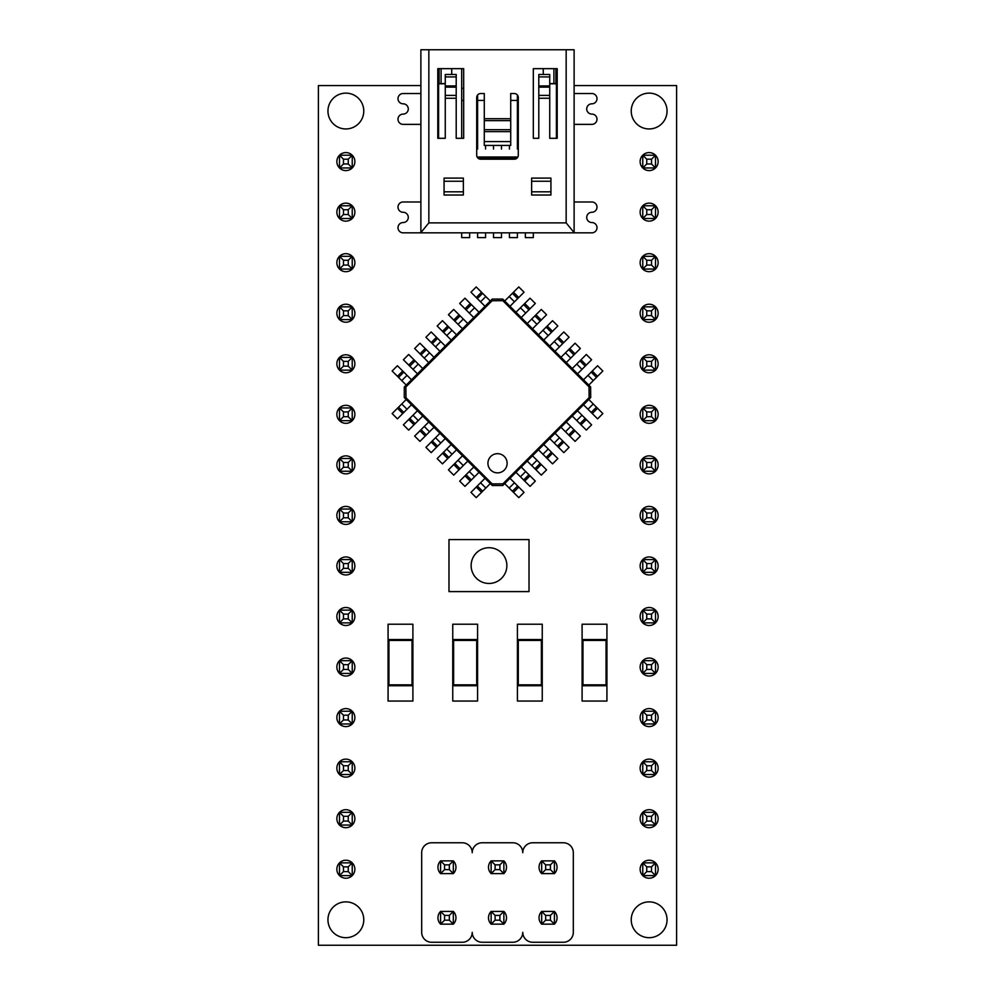 <?xml version="1.0" encoding="UTF-8"?>
<svg xmlns="http://www.w3.org/2000/svg" width="995" height="995" viewBox="0 0 995 995"><rect width="100%" height="100%" fill="white"/><g stroke="black" fill="none" stroke-linecap="round" stroke-linejoin="round"><path stroke-width="1.49" d="M352.23 761.772L352.23 774.508L339.494 774.508L339.494 761.772L352.23 761.772L348.25 765.752L348.25 770.528L352.23 774.508M348.25 770.528L343.474 770.528L343.474 765.752L348.25 765.752M339.494 761.772L343.474 765.752M343.474 770.528L339.494 774.508M352.23 458.496L352.23 471.232L339.494 471.232L339.494 458.496L352.23 458.496L348.25 462.476L348.25 467.252L352.23 471.232M348.25 467.252L343.474 467.252L343.474 462.476L348.25 462.476M339.494 458.496L343.474 462.476M343.474 467.252L339.494 471.232M352.23 155.22L352.23 167.956L339.494 167.956L339.494 155.22L352.23 155.22L348.25 159.2L348.25 163.976L352.23 167.956M348.25 163.976L343.474 163.976L343.474 159.2L348.25 159.2M339.494 155.22L343.474 159.2M343.474 163.976L339.494 167.956M352.23 559.588L352.23 572.324L339.494 572.324L339.494 559.588L352.23 559.588L348.25 563.568L348.25 568.344L352.23 572.324M348.25 568.344L343.474 568.344L343.474 563.568L348.25 563.568M339.494 559.588L343.474 563.568M343.474 568.344L339.494 572.324M506.865 565.595A17.86 17.86 0 0 0 489.005 547.723A17.86 17.86 0 0 0 471.132 565.595A17.86 17.86 0 0 0 489.005 583.456A17.86 17.86 0 0 0 506.865 565.595M655.506 218.502L642.77 218.502L642.77 205.766L655.506 205.766L655.506 218.502L651.526 214.522L646.75 214.522L642.77 218.502M646.75 214.522L646.75 209.746L642.77 205.766M646.75 209.746L651.526 209.746L651.526 214.522M655.506 205.766L651.526 209.746M352.23 218.502L339.494 218.502L339.494 205.766L352.23 205.766L352.23 218.502L348.25 214.522L343.474 214.522L339.494 218.502M343.474 214.522L343.474 209.746L339.494 205.766M343.474 209.746L348.25 209.746L348.25 214.522M352.23 205.766L348.25 209.746M412.9 624.213L388.075 624.213L388.075 701.052L412.9 701.052L412.9 624.213M642.77 471.232L642.77 458.496L655.506 458.496L655.506 471.232L642.77 471.232L646.75 467.252L646.75 462.476L642.77 458.496M646.75 462.476L651.526 462.476L655.506 458.496M651.526 462.476L651.526 467.252L646.75 467.252M655.506 471.232L651.526 467.252M352.23 306.858L352.23 319.594L339.494 319.594L339.494 306.858L352.23 306.858L348.25 310.838L348.25 315.614L352.23 319.594M348.25 315.614L343.474 315.614L343.474 310.838L348.25 310.838M339.494 306.858L343.474 310.838M343.474 315.614L339.494 319.594M352.23 711.226L352.23 723.962L339.494 723.962L339.494 711.226L352.23 711.226L348.25 715.206L348.25 719.982L352.23 723.962M348.25 719.982L343.474 719.982L343.474 715.206L348.25 715.206M339.494 711.226L343.474 715.206M343.474 719.982L339.494 723.962M642.77 420.686L642.77 407.95L655.506 407.95L655.506 420.686L642.77 420.686L646.75 416.706L646.75 411.93L642.77 407.95M646.75 411.93L651.526 411.93L655.506 407.95M651.526 411.93L651.526 416.706L646.75 416.706M655.506 420.686L651.526 416.706M642.77 167.956L642.77 155.22L655.506 155.22L655.506 167.956L642.77 167.956L646.75 163.976L646.75 159.2L642.77 155.22M646.75 159.2L651.526 159.2L655.506 155.22M651.526 159.2L651.526 163.976L646.75 163.976M655.506 167.956L651.526 163.976M352.23 622.87L339.494 622.87L339.494 610.134L352.23 610.134L352.23 622.87L348.25 618.89L343.474 618.89L339.494 622.87M343.474 618.89L343.474 614.114L348.25 614.114L348.25 618.89M352.23 610.134L348.25 614.114M343.474 614.114L339.494 610.134M352.23 862.864L352.23 875.6L339.494 875.6L339.494 862.864L352.23 862.864L348.25 866.844L348.25 871.62L352.23 875.6M348.25 871.62L343.474 871.62L343.474 866.844L348.25 866.844M339.494 862.864L343.474 866.844M343.474 871.62L339.494 875.6M529.017 539.576L448.981 539.576L448.981 591.602L529.017 591.602L529.017 539.576M642.77 875.6L642.77 862.864L655.506 862.864L655.506 875.6L642.77 875.6L646.75 871.62L646.75 866.844L642.77 862.864M646.75 866.844L651.526 866.844L655.506 862.864M651.526 866.844L651.526 871.62L646.75 871.62M655.506 875.6L651.526 871.62M582.1 639.549L582.1 685.717L606.925 685.717L606.925 639.549L582.1 639.549L582.971 640.419L606.054 640.419L606.925 639.549M606.925 685.717L606.054 684.846L582.971 684.846L582.1 685.717M582.971 684.846L582.971 640.419M606.054 640.419L606.054 684.846M517.425 639.549L517.425 685.717L542.25 685.717L542.25 639.549L517.425 639.549L518.295 640.419L541.379 640.419L542.25 639.549M542.25 685.717L541.379 684.846L518.295 684.846L517.425 685.717M518.295 684.846L518.295 640.419M541.379 640.419L541.379 684.846M642.77 521.778L642.77 509.042L655.506 509.042L655.506 521.778L642.77 521.778L646.75 517.798L646.75 513.022L642.77 509.042M646.75 513.022L651.526 513.022L655.506 509.042M651.526 513.022L651.526 517.798L646.75 517.798M655.506 521.778L651.526 517.798M495.112 869.63L499.888 869.63L503.868 873.61L491.132 873.61L491.132 860.874L495.112 864.854L495.112 869.63L491.132 873.61A9.005 9.005 0 0 1 491.132 860.874L503.868 860.874L499.888 864.854L495.112 864.854M499.888 869.63L499.888 864.854M503.868 860.874L503.868 873.61A9.005 9.005 0 0 0 503.868 860.874M541.678 873.61L541.678 860.874L554.414 860.874L554.414 873.61L541.678 873.61A9.005 9.005 0 0 1 541.678 860.874L545.658 864.854L545.658 869.63L541.678 873.61M545.658 869.63L550.434 869.63L554.414 873.61A9.005 9.005 0 0 0 554.414 860.874L550.434 864.854L545.658 864.854M550.434 869.63L550.434 864.854M388.075 639.549L388.075 685.717L412.9 685.717L412.9 639.549L388.075 639.549L388.945 640.419L412.029 640.419L412.9 639.549M412.9 685.717L412.029 684.846L388.945 684.846L388.075 685.717M388.945 684.846L388.945 640.419M412.029 640.419L412.029 684.846M491.132 911.42L503.868 911.42L503.868 924.156L491.132 924.156L491.132 911.42L495.112 915.4L495.112 920.176L491.132 924.156A9.005 9.005 0 0 1 491.132 911.42M495.112 920.176L499.888 920.176L503.868 924.156A9.005 9.005 0 0 0 503.868 911.42L499.888 915.4L495.112 915.4M499.888 920.176L499.888 915.4M655.506 825.054L642.77 825.054L642.77 812.318L655.506 812.318L655.506 825.054L651.526 821.074L646.75 821.074L642.77 825.054M646.75 821.074L646.75 816.298L642.77 812.318M646.75 816.298L651.526 816.298L651.526 821.074M655.506 812.318L651.526 816.298M606.925 624.213L582.1 624.213L582.1 701.052L606.925 701.052L606.925 624.213M452.75 639.549L452.75 685.717L477.575 685.717L477.575 639.549L452.75 639.549L453.62 640.419L476.704 640.419L477.575 639.549M477.575 685.717L476.704 684.846L453.62 684.846L452.75 685.717M453.62 684.846L453.62 640.419M476.704 640.419L476.704 684.846M573.319 852.715A9.95 9.95 0 0 0 563.369 842.765L532.723 842.765A9.95 9.95 0 0 0 522.773 852.715A9.95 9.95 0 0 0 512.823 842.765L482.177 842.765A9.95 9.95 0 0 0 472.227 852.715A9.95 9.95 0 0 0 462.277 842.765L431.631 842.765A9.95 9.95 0 0 0 421.681 852.715L421.681 932.315A9.95 9.95 0 0 0 431.631 942.265L462.277 942.265A9.95 9.95 0 0 0 472.227 932.315A9.95 9.95 0 0 0 482.177 942.265L512.823 942.265A9.95 9.95 0 0 0 522.773 932.315A9.95 9.95 0 0 0 532.723 942.265L563.369 942.265A9.95 9.95 0 0 0 573.319 932.315L573.319 852.715M655.506 622.87L642.77 622.87L642.77 610.134L655.506 610.134L655.506 622.87L651.526 618.89L646.75 618.89L642.77 622.87M646.75 618.89L646.75 614.114L642.77 610.134M646.75 614.114L651.526 614.114L651.526 618.89M655.506 610.134L651.526 614.114M440.586 911.42L453.322 911.42L449.342 915.4L444.566 915.4L440.586 911.42L440.586 924.156A9.005 9.005 0 0 1 440.586 911.42M444.566 915.4L444.566 920.176L440.586 924.156L453.322 924.156A9.005 9.005 0 0 0 453.322 911.42L453.322 924.156L449.342 920.176L449.342 915.4M444.566 920.176L449.342 920.176M642.77 370.14L642.77 357.404L655.506 357.404L655.506 370.14L642.77 370.14L646.75 366.16L646.75 361.384L642.77 357.404M646.75 361.384L651.526 361.384L655.506 357.404M651.526 361.384L651.526 366.16L646.75 366.16M655.506 370.14L651.526 366.16M352.23 407.95L352.23 420.686L339.494 420.686L339.494 407.95L352.23 407.95L348.25 411.93L348.25 416.706L352.23 420.686M348.25 416.706L343.474 416.706L343.474 411.93L348.25 411.93M339.494 407.95L343.474 411.93M343.474 416.706L339.494 420.686M352.23 509.042L352.23 521.778L339.494 521.778L339.494 509.042L352.23 509.042L348.25 513.022L348.25 517.798L352.23 521.778M348.25 517.798L343.474 517.798L339.494 521.778M343.474 517.798L343.474 513.022L348.25 513.022M339.494 509.042L343.474 513.022M352.23 660.68L352.23 673.416L339.494 673.416L339.494 660.68L352.23 660.68L348.25 664.66L348.25 669.436L352.23 673.416M348.25 669.436L343.474 669.436L339.494 673.416M343.474 669.436L343.474 664.66L348.25 664.66M339.494 660.68L343.474 664.66M541.678 911.42L554.414 911.42L550.434 915.4L545.658 915.4L541.678 911.42L541.678 924.156A9.005 9.005 0 0 1 541.678 911.42M545.658 915.4L545.658 920.176L541.678 924.156L554.414 924.156A9.005 9.005 0 0 0 554.414 911.42L554.414 924.156L550.434 920.176L550.434 915.4M545.658 920.176L550.434 920.176M642.77 269.048L642.77 256.312L655.506 256.312L655.506 269.048L642.77 269.048L646.75 265.068L646.75 260.292L642.77 256.312M646.75 260.292L651.526 260.292L655.506 256.312M651.526 260.292L651.526 265.068L646.75 265.068M655.506 269.048L651.526 265.068M352.23 825.054L339.494 825.054L339.494 812.318L352.23 812.318L352.23 825.054L348.25 821.074L343.474 821.074L339.494 825.054M343.474 821.074L343.474 816.298L339.494 812.318M343.474 816.298L348.25 816.298L348.25 821.074M352.23 812.318L348.25 816.298M453.322 873.61L440.586 873.61L440.586 860.874L453.322 860.874L453.322 873.61L449.342 869.63L449.342 864.854L453.322 860.874A9.005 9.005 0 0 1 453.322 873.61M449.342 864.854L444.566 864.854L440.586 860.874A9.005 9.005 0 0 0 440.586 873.61L444.566 869.63L449.342 869.63M444.566 864.854L444.566 869.63M363.772 111.042A17.91 17.91 0 0 1 345.862 128.952A17.91 17.91 0 0 1 327.952 111.042A17.91 17.91 0 0 1 345.862 93.132A17.91 17.91 0 0 1 363.772 111.042M667.048 111.042A17.91 17.91 0 0 1 649.138 128.952A17.91 17.91 0 0 1 631.228 111.042A17.91 17.91 0 0 1 649.138 93.132A17.91 17.91 0 0 1 667.048 111.042M667.048 919.778A17.91 17.91 0 0 1 649.138 937.688A17.91 17.91 0 0 1 631.228 919.778A17.91 17.91 0 0 1 649.138 901.868A17.91 17.91 0 0 1 667.048 919.778M363.772 919.778A17.91 17.91 0 0 1 345.862 937.688A17.91 17.91 0 0 1 327.952 919.778A17.91 17.91 0 0 1 345.862 901.868A17.91 17.91 0 0 1 363.772 919.778M658.143 869.232A9.005 9.005 0 0 1 649.138 878.237A9.005 9.005 0 0 1 640.133 869.232A9.005 9.005 0 0 1 649.138 860.227A9.005 9.005 0 0 1 658.143 869.232M658.143 818.686A9.005 9.005 0 0 1 649.138 827.691A9.005 9.005 0 0 1 640.133 818.686A9.005 9.005 0 0 1 649.138 809.681A9.005 9.005 0 0 1 658.143 818.686M658.143 768.14A9.005 9.005 0 0 1 649.138 777.145A9.005 9.005 0 0 1 640.133 768.14A9.005 9.005 0 0 1 649.138 759.135A9.005 9.005 0 0 1 658.143 768.14M354.867 768.14A9.005 9.005 0 0 1 345.862 777.145A9.005 9.005 0 0 1 336.857 768.14A9.005 9.005 0 0 1 345.862 759.135A9.005 9.005 0 0 1 354.867 768.14M354.867 818.686A9.005 9.005 0 0 1 345.862 827.691A9.005 9.005 0 0 1 336.857 818.686A9.005 9.005 0 0 1 345.862 809.681A9.005 9.005 0 0 1 354.867 818.686M354.867 869.232A9.005 9.005 0 0 1 345.862 878.237A9.005 9.005 0 0 1 336.857 869.232A9.005 9.005 0 0 1 345.862 860.227A9.005 9.005 0 0 1 354.867 869.232M354.867 717.594A9.005 9.005 0 0 1 345.862 726.599A9.005 9.005 0 0 1 336.857 717.594A9.005 9.005 0 0 1 345.862 708.589A9.005 9.005 0 0 1 354.867 717.594M354.867 667.048A9.005 9.005 0 0 1 345.862 676.053A9.005 9.005 0 0 1 336.857 667.048A9.005 9.005 0 0 1 345.862 658.043A9.005 9.005 0 0 1 354.867 667.048M354.867 616.502A9.005 9.005 0 0 1 345.862 625.507A9.005 9.005 0 0 1 336.857 616.502A9.005 9.005 0 0 1 345.862 607.497A9.005 9.005 0 0 1 354.867 616.502M354.867 565.956A9.005 9.005 0 0 1 345.862 574.961A9.005 9.005 0 0 1 336.857 565.956A9.005 9.005 0 0 1 345.862 556.951A9.005 9.005 0 0 1 354.867 565.956M354.867 515.41A9.005 9.005 0 0 1 345.862 524.415A9.005 9.005 0 0 1 336.857 515.41A9.005 9.005 0 0 1 345.862 506.405A9.005 9.005 0 0 1 354.867 515.41M354.867 464.864A9.005 9.005 0 0 1 345.862 473.869A9.005 9.005 0 0 1 336.857 464.864A9.005 9.005 0 0 1 345.862 455.859A9.005 9.005 0 0 1 354.867 464.864M354.867 414.318A9.005 9.005 0 0 1 345.862 423.323A9.005 9.005 0 0 1 336.857 414.318A9.005 9.005 0 0 1 345.862 405.313A9.005 9.005 0 0 1 354.867 414.318M354.867 363.772A9.005 9.005 0 0 1 345.862 372.777A9.005 9.005 0 0 1 336.857 363.772A9.005 9.005 0 0 1 345.862 354.767A9.005 9.005 0 0 1 354.867 363.772M354.867 313.226A9.005 9.005 0 0 1 345.862 322.231A9.005 9.005 0 0 1 336.857 313.226A9.005 9.005 0 0 1 345.862 304.221A9.005 9.005 0 0 1 354.867 313.226M354.867 262.68A9.005 9.005 0 0 1 345.862 271.685A9.005 9.005 0 0 1 336.857 262.68A9.005 9.005 0 0 1 345.862 253.675A9.005 9.005 0 0 1 354.867 262.68M354.867 212.134A9.005 9.005 0 0 1 345.862 221.139A9.005 9.005 0 0 1 336.857 212.134A9.005 9.005 0 0 1 345.862 203.129A9.005 9.005 0 0 1 354.867 212.134M354.867 161.588A9.005 9.005 0 0 1 345.862 170.593A9.005 9.005 0 0 1 336.857 161.588A9.005 9.005 0 0 1 345.862 152.583A9.005 9.005 0 0 1 354.867 161.588M658.143 161.588A9.005 9.005 0 0 1 649.138 170.593A9.005 9.005 0 0 1 640.133 161.588A9.005 9.005 0 0 1 649.138 152.583A9.005 9.005 0 0 1 658.143 161.588M658.143 212.134A9.005 9.005 0 0 1 649.138 221.139A9.005 9.005 0 0 1 640.133 212.134A9.005 9.005 0 0 1 649.138 203.129A9.005 9.005 0 0 1 658.143 212.134M658.143 262.68A9.005 9.005 0 0 1 649.138 271.685A9.005 9.005 0 0 1 640.133 262.68A9.005 9.005 0 0 1 649.138 253.675A9.005 9.005 0 0 1 658.143 262.68M658.143 313.226A9.005 9.005 0 0 1 649.138 322.231A9.005 9.005 0 0 1 640.133 313.226A9.005 9.005 0 0 1 649.138 304.221A9.005 9.005 0 0 1 658.143 313.226M658.143 363.772A9.005 9.005 0 0 1 649.138 372.777A9.005 9.005 0 0 1 640.133 363.772A9.005 9.005 0 0 1 649.138 354.767A9.005 9.005 0 0 1 658.143 363.772M658.143 414.318A9.005 9.005 0 0 1 649.138 423.323A9.005 9.005 0 0 1 640.133 414.318A9.005 9.005 0 0 1 649.138 405.313A9.005 9.005 0 0 1 658.143 414.318M658.143 464.864A9.005 9.005 0 0 1 649.138 473.869A9.005 9.005 0 0 1 640.133 464.864A9.005 9.005 0 0 1 649.138 455.859A9.005 9.005 0 0 1 658.143 464.864M658.143 515.41A9.005 9.005 0 0 1 649.138 524.415A9.005 9.005 0 0 1 640.133 515.41A9.005 9.005 0 0 1 649.138 506.405A9.005 9.005 0 0 1 658.143 515.41M658.143 565.956A9.005 9.005 0 0 1 649.138 574.961A9.005 9.005 0 0 1 640.133 565.956A9.005 9.005 0 0 1 649.138 556.951A9.005 9.005 0 0 1 658.143 565.956M658.143 616.502A9.005 9.005 0 0 1 649.138 625.507A9.005 9.005 0 0 1 640.133 616.502A9.005 9.005 0 0 1 649.138 607.497A9.005 9.005 0 0 1 658.143 616.502M658.143 667.048A9.005 9.005 0 0 1 649.138 676.053A9.005 9.005 0 0 1 640.133 667.048A9.005 9.005 0 0 1 649.138 658.043A9.005 9.005 0 0 1 658.143 667.048M658.143 717.594A9.005 9.005 0 0 1 649.138 726.599A9.005 9.005 0 0 1 640.133 717.594A9.005 9.005 0 0 1 649.138 708.589A9.005 9.005 0 0 1 658.143 717.594M420.885 85.57L318.4 85.57L318.4 945.25L676.6 945.25L676.6 85.57L574.115 85.57M642.77 723.962L642.77 711.226L655.506 711.226L655.506 723.962L642.77 723.962L646.75 719.982L646.75 715.206L642.77 711.226M646.75 715.206L651.526 715.206L655.506 711.226M651.526 715.206L651.526 719.982L646.75 719.982M655.506 723.962L651.526 719.982M542.25 624.213L517.425 624.213L517.425 701.052L542.25 701.052L542.25 624.213M642.77 319.594L642.77 306.858L655.506 306.858L655.506 319.594L642.77 319.594L646.75 315.614L646.75 310.838L642.77 306.858M646.75 310.838L651.526 310.838L655.506 306.858M651.526 310.838L651.526 315.614L646.75 315.614M655.506 319.594L651.526 315.614M642.77 572.324L642.77 559.588L655.506 559.588L655.506 572.324L642.77 572.324L646.75 568.344L646.75 563.568L642.77 559.588M646.75 563.568L651.526 563.568L655.506 559.588M651.526 563.568L651.526 568.344L646.75 568.344M655.506 572.324L651.526 568.344M352.23 357.404L352.23 370.14L339.494 370.14L339.494 357.404L352.23 357.404L348.25 361.384L348.25 366.16L352.23 370.14M348.25 366.16L343.474 366.16L339.494 370.14M343.474 366.16L343.474 361.384L348.25 361.384M339.494 357.404L343.474 361.384M477.575 624.213L452.75 624.213L452.75 701.052L477.575 701.052L477.575 624.213M642.77 774.508L642.77 761.772L655.506 761.772L655.506 774.508L642.77 774.508L646.75 770.528L646.75 765.752L642.77 761.772M646.75 765.752L651.526 765.752L655.506 761.772M651.526 765.752L651.526 770.528L646.75 770.528M655.506 774.508L651.526 770.528M352.23 256.312L352.23 269.048L339.494 269.048L339.494 256.312L352.23 256.312L348.25 260.292L348.25 265.068L352.23 269.048M348.25 265.068L343.474 265.068L343.474 260.292L348.25 260.292M339.494 256.312L343.474 260.292M343.474 265.068L339.494 269.048M642.77 673.416L642.77 660.68L655.506 660.68L655.506 673.416L642.77 673.416L646.75 669.436L646.75 664.66L642.77 660.68M646.75 664.66L651.526 664.66L655.506 660.68M651.526 664.66L651.526 669.436L646.75 669.436M655.506 673.416L651.526 669.436M509.179 296.535L514.465 301.808L509.987 306.286L504.714 301L518.781 286.933L524.054 292.207L517.661 298.612L512.375 293.338M514.465 301.808L517.661 298.612M469.279 313.064L474.565 307.791L479.03 312.256L473.757 317.542L459.678 303.463L464.963 298.189L471.356 304.594L466.083 309.868M474.565 307.791L471.356 304.594M548.233 449.006L542.959 454.28L538.482 449.815L543.755 444.529L548.233 449.006L557.834 458.608L552.548 463.881L546.155 457.476L551.429 452.203M542.959 454.28L546.155 457.476M419.965 430.773L414.654 436.084L419.927 441.37L429.529 431.768L424.256 426.482L419.965 430.773L425.251 436.046M429.529 431.768L434.007 427.29L428.721 422.017L424.256 426.482M421.059 429.691L426.333 434.964M401.744 380.612L407.017 375.339L411.482 379.804L406.209 385.077L392.142 371.011L397.415 365.737L403.821 372.13L398.547 377.416M407.017 375.339L403.821 372.13M527.226 323.512L541.292 309.445L546.578 314.718L540.173 321.124L534.9 315.85L540.173 321.124L532.499 328.798L527.226 323.512M504.316 456.481A9.602 9.602 0 0 0 490.746 456.481A9.602 9.602 0 0 0 490.746 470.063A9.602 9.602 0 0 0 504.316 470.063A9.602 9.602 0 0 0 504.316 456.481A9.602 9.602 0 0 0 490.746 456.481A9.602 9.602 0 0 0 490.746 470.063A9.602 9.602 0 0 0 504.316 470.063A9.602 9.602 0 0 0 504.316 456.481M565.471 352.815L570.744 358.101L566.279 362.566L560.993 357.292L575.073 343.213L580.346 348.499L573.941 354.892L568.667 349.618M570.744 358.101L573.941 354.892M446.767 335.576L452.041 330.303L456.518 334.78L451.245 340.054L437.166 325.974L442.452 320.701L448.844 327.106L443.571 332.38M452.041 330.303L448.844 327.106M435.512 346.845L440.785 341.559L445.262 346.036L439.989 351.31L431.221 342.554L425.91 337.243L431.183 331.957L437.589 338.362L432.315 343.636M440.785 341.559L437.589 338.362M458.023 324.32L463.309 319.047L467.774 323.512L462.501 328.798L448.422 314.718L453.708 309.445L460.1 315.85L454.827 321.124M463.309 319.047L460.1 315.85M514.465 482.774L509.179 488.047L504.714 483.582L509.987 478.309L524.054 492.376L518.781 497.649L512.375 491.244L517.661 485.97M509.179 488.047L512.375 491.244M554.215 341.559L559.488 346.845L555.011 351.31L549.737 346.036L563.817 331.957L569.09 337.243L563.779 342.554L562.685 343.636L557.411 338.362M559.488 346.845L562.685 343.636M480.535 301.808L485.821 296.535L490.286 301L485.013 306.286L470.946 292.207L476.219 286.933L482.625 293.338L477.339 298.612M485.821 296.535L482.625 293.338M442.489 453.285L437.166 458.608L442.452 463.881L452.041 454.28L446.767 449.006L442.489 453.285L447.762 458.571M452.041 454.28L456.518 449.815L451.245 444.529L446.767 449.006M443.571 452.203L448.844 457.476M453.745 464.541L448.422 469.864L453.708 475.137L463.309 465.536L458.023 460.262L453.745 464.541L459.018 469.827M463.309 465.536L467.774 461.071L462.501 455.785L458.023 460.262M454.827 463.459L460.1 468.732M431.221 442.029L425.91 447.352L431.183 452.625L440.785 443.024L435.512 437.75L431.221 442.029L436.506 447.302M440.785 443.024L445.262 438.546L439.989 433.273L435.512 437.75M432.315 440.947L437.589 446.22M593.256 403.97L587.983 409.256L583.518 404.778L588.791 399.505L602.858 413.572L597.585 418.858L591.179 412.452L596.453 407.166M587.983 409.256L591.179 412.452M559.488 437.75L554.215 443.024L549.737 438.546L555.011 433.273L563.779 442.029L569.09 447.352L563.817 452.625L557.411 446.22L562.685 440.947M554.215 443.024L557.411 446.22M413 369.356L418.273 364.07L422.751 368.548L417.465 373.821L403.398 359.755L408.671 354.469L415.077 360.874L409.803 366.16M418.273 364.07L415.077 360.874M465.001 475.809L459.678 481.12L464.963 486.393L470.274 481.082L474.565 476.792L469.279 471.518L465.001 475.809L470.274 481.082M474.565 476.792L479.03 472.326L473.757 467.041L469.279 471.518M466.083 474.714L471.356 479.988M576.727 364.07L582 369.356L577.535 373.821L572.249 368.548L579.923 360.874L586.329 354.469L591.602 359.755L585.197 366.16L579.923 360.874M582 369.356L585.197 366.16M582 415.226L576.727 420.512L572.249 416.034L577.535 410.761L591.602 424.828L586.329 430.114L579.923 423.708L585.197 418.435M576.727 420.512L579.923 423.708M397.453 408.261L392.142 413.572L397.415 418.858L407.017 409.256L401.744 403.97L397.453 408.261L402.726 413.534M407.017 409.256L411.482 404.778L406.209 399.505L401.744 403.97M398.547 407.166L403.821 412.452M536.977 460.262L531.691 465.536L527.226 461.071L532.499 455.785L546.578 469.864L541.292 475.137L534.9 468.732L540.173 463.459M531.691 465.536L534.9 468.732M587.983 375.339L593.256 380.612L588.791 385.077L583.518 379.804L591.179 372.13L597.585 365.737L602.858 371.011L596.453 377.416L591.179 372.13M593.256 380.612L596.453 377.416M476.257 487.065L470.946 492.376L476.219 497.649L485.821 488.047L480.535 482.774L476.257 487.065L481.53 492.338M485.821 488.047L490.286 483.582L485.013 478.309L480.535 482.774M477.339 485.97L482.625 491.244M542.959 330.303L548.233 335.576L543.755 340.054L538.482 334.78L552.548 320.701L557.834 325.974L551.429 332.38L546.155 327.106M548.233 335.576L551.429 332.38M492.226 485.51L502.773 485.51L590.719 397.565L590.607 386.893L502.773 299.072L492.226 299.072L404.281 387.018L404.281 397.565L492.226 485.51L492.189 483.918L502.898 483.831L502.898 485.398M492.189 483.918L405.96 397.689L404.393 397.689M404.318 386.98L405.885 386.98L405.96 397.689M405.885 386.98L492.102 300.751L492.102 299.184M502.811 299.109L502.811 300.677L492.102 300.751M502.811 300.677L589.04 386.893L590.607 386.893M590.682 397.602L589.115 397.602L589.04 386.893M589.115 397.602L502.898 483.831M424.256 358.101L429.529 352.815L434.007 357.292L428.721 362.566L414.654 348.499L419.927 343.213L426.333 349.618L421.059 354.892M429.529 352.815L426.333 349.618M520.435 307.791L525.721 313.064L521.243 317.542L515.97 312.256L524.726 303.5L530.037 298.189L535.322 303.463L528.917 309.868L523.644 304.594M525.721 313.064L528.917 309.868M570.744 426.482L565.471 431.768L560.993 427.29L566.279 422.017L580.346 436.084L575.073 441.37L568.667 434.964L573.941 429.691M565.471 431.768L568.667 434.964M408.709 419.517L403.398 424.828L408.671 430.114L418.273 420.512L413 415.226L408.709 419.517L413.995 424.79M418.273 420.512L422.751 416.034L417.465 410.761L413 415.226M409.803 418.435L415.077 423.708M525.721 471.518L520.435 476.792L515.97 472.326L521.243 467.041L535.322 481.12L530.037 486.393L523.644 479.988L528.917 474.714M520.435 476.792L523.644 479.988M531.628 195.02L531.628 178.105L550.931 178.105L550.931 195.02L531.628 195.02M514.315 159.2L480.685 159.2A3.98 3.98 0 0 1 476.704 155.22L476.704 97.51A3.98 3.98 0 0 1 480.685 93.53L484.279 93.53L484.279 120.631L510.721 120.631L510.721 93.53L514.315 93.53A3.98 3.98 0 0 1 518.295 97.51L518.295 155.22A3.98 3.98 0 0 1 514.315 159.2M456.207 98.244L445.262 98.244L445.262 138.305L437.8 138.305L437.8 68.655L463.67 68.655L463.67 138.305L456.207 138.305L456.207 74.488L445.262 74.488L445.262 76.913L456.207 76.913M549.737 98.244L538.792 98.244L538.792 138.305L533.32 138.305L533.32 68.655L557.2 68.655L557.2 138.305L549.737 138.305L549.737 74.488L538.792 74.488L538.792 76.913L549.737 76.913M566.155 49.75L420.885 49.75L420.885 232.83L574.115 232.83L574.115 49.75L566.155 49.75L566.155 222.88L574.115 232.631M444.068 178.105L463.371 178.105L463.371 195.02L444.068 195.02L444.068 178.105M510.721 141.588L484.279 141.588L484.279 145.432L510.721 145.432L510.721 120.631M484.279 141.588L484.279 120.631M445.262 98.244L445.262 76.913M538.792 98.244L538.792 76.913M428.845 49.75L428.845 222.88L420.885 232.631M531.628 181.252L550.931 181.252M516.952 158.205L478.048 158.205M420.885 201.985L403.137 201.985A5.137 5.137 0 0 0 398 207.122A5.137 5.137 0 0 0 403.137 212.271A5.137 5.137 0 0 1 408.286 217.407A5.137 5.137 0 0 1 403.137 222.544A5.137 5.137 0 0 0 398 227.693A5.137 5.137 0 0 0 403.137 232.83L420.885 232.83M574.115 232.83L591.863 232.83A5.137 5.137 0 0 0 597 227.693A5.137 5.137 0 0 0 591.863 222.544A5.137 5.137 0 0 1 586.714 217.407A5.137 5.137 0 0 1 591.863 212.271A5.137 5.137 0 0 0 597 207.122A5.137 5.137 0 0 0 591.863 201.985L574.115 201.985M441.083 68.655L441.083 83.58L445.262 83.58M441.083 83.58L439.094 83.58L439.094 68.655M437.8 83.58L439.094 83.58M555.906 68.655L555.906 83.58L557.2 83.58M555.906 83.58L553.916 83.58L553.916 68.655M549.737 83.58L553.916 83.58M444.068 181.252L463.371 181.252M574.115 93.53L591.863 93.53A5.137 5.137 0 0 1 597 98.667A5.137 5.137 0 0 1 591.863 103.816A5.137 5.137 0 0 0 586.714 108.952A5.137 5.137 0 0 0 591.863 114.089A5.137 5.137 0 0 1 597 119.238A5.137 5.137 0 0 1 591.863 124.375L574.115 124.375M420.885 93.53L403.137 93.53A5.137 5.137 0 0 0 398 98.667A5.137 5.137 0 0 0 403.137 103.816A5.137 5.137 0 0 1 408.286 108.952A5.137 5.137 0 0 1 403.137 114.089A5.137 5.137 0 0 0 398 119.238A5.137 5.137 0 0 0 403.137 124.375L420.885 124.375M438.596 138.305L438.596 83.779L437.8 83.779M557.2 83.779L556.404 83.779L556.404 138.305M445.262 83.779L438.596 83.779M556.404 83.779L549.737 83.779M525.36 232.83L525.36 237.606L533.32 237.606L533.32 232.83M509.44 232.83L509.44 237.606L517.4 237.606L517.4 232.83M493.52 232.83L493.52 237.606L501.48 237.606L501.48 232.83M477.6 232.83L477.6 237.606L485.56 237.606L485.56 232.83M461.68 232.83L461.68 237.606L469.64 237.606L469.64 232.83M461.68 138.305L461.68 69.364M533.32 138.305L533.32 100.433M510.721 100.433L517.4 100.433L517.4 149.051M509.44 149.051L509.44 145.432M501.48 145.432L501.48 149.051M493.52 149.051L493.52 145.432M485.56 145.432L485.56 149.051M477.6 149.051L477.6 100.433L484.279 100.433M517.4 100.433L517.4 94.998M477.6 94.998L477.6 100.433M451.73 74.488L451.73 68.655M517.873 157.011L477.127 157.011M543.27 68.655L543.27 74.488M518.743 297.517L513.47 292.244M470.274 303.5L465.001 308.786M547.238 458.571L552.511 453.285M402.726 371.048L397.453 376.321M541.255 320.042L535.982 314.756M531.691 319.047L536.977 324.32M575.035 353.81L569.749 348.536M447.762 326.024L442.489 331.298M436.506 337.28L431.221 342.554M459.018 314.756L453.745 320.042M513.47 492.338L518.743 487.065M563.779 342.554L558.494 337.28M481.53 292.244L476.257 297.517M592.274 413.534L597.547 408.261M558.494 447.302L563.779 442.029M413.995 359.792L408.709 365.065M586.291 365.065L581.005 359.792M581.005 424.79L586.291 419.517M535.982 469.827L541.255 464.541M597.547 376.321L592.274 371.048M552.511 331.298L547.238 326.024M425.251 348.536L419.965 353.81M529.999 308.786L524.726 303.5M569.749 436.046L575.035 430.773M524.726 481.082L529.999 475.809M484.279 118.703L510.721 118.703M428.845 222.88L566.155 222.88M550.931 191.811L531.628 191.811M456.207 95.383L445.262 95.383M549.737 95.383L538.792 95.383M463.371 191.811L444.068 191.811M510.721 129.698L484.279 129.698M510.721 131.626L484.279 131.626M456.207 85.956L445.262 85.956M445.262 87.137L456.207 87.137M549.737 85.956L538.792 85.956M538.792 87.137L549.737 87.137M461.68 100.433L463.67 100.433M463.67 88.294L461.68 88.294"/></g></svg>

